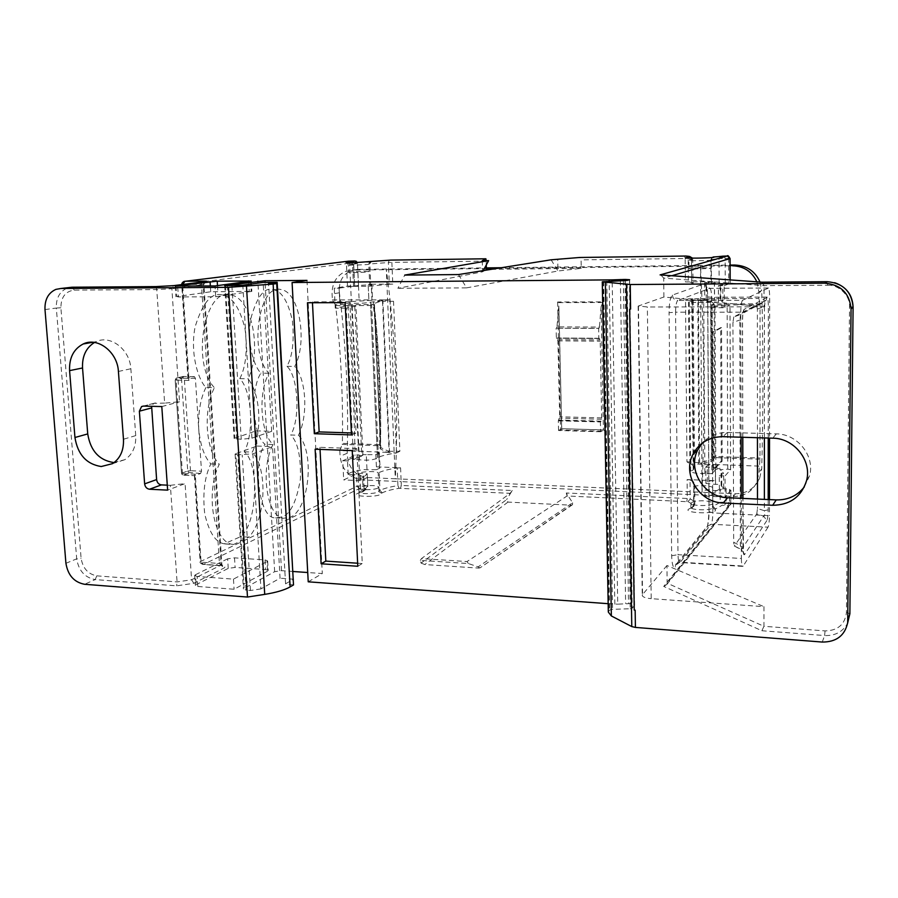 <?xml version="1.0" encoding="UTF-8"?>
<svg xmlns="http://www.w3.org/2000/svg" width="898" height="898" viewBox="0 0 898 898"><rect width="100%" height="100%" fill="white"/><g stroke="black" fill="none" stroke-linecap="round" stroke-linejoin="round"><path stroke-width="0.67" stroke-dasharray="4.49 3.37" d="M335.639 305.589L373.411 305.511C378.361 351.758 380.438 398.151 379.63 444.69L379.45 445.722L380.348 444.735L342.396 443.388C343.171 397.298 340.914 351.365 335.639 305.589L335.358 304.669L373.141 304.59L374.197 305.87C379.136 352.027 381.201 398.33 380.393 444.791L380.348 444.735M714.146 304.893L714.033 303.883L712.754 304.299L713.046 304.972L760.034 304.804L759.977 459.192L714.875 457.587L714.146 304.893M713.899 456.442L713.629 457.239L712.978 456.476L712.114 305.286L710.61 302.581L711.542 459.484L712.978 456.476L713.899 456.442L760.067 458.047M155.926 286.597L156.757 289.571L164.648 403.112L179.533 401.765L171.877 288.741L156.757 289.571L74.231 290.11C65.397 291.3 60.952 297.193 60.896 307.778L81.101 558.253C82.807 568.277 88.038 574.136 96.793 575.842L95.188 579.58L176.67 585.833L193.766 583.307L223.916 568.097C225.959 566.818 225.039 565.965 221.166 565.549L219.438 563.473L201.096 562.193L195.248 474.189L182.451 473.616L183.663 475.143L189.568 472.999L190.499 470.709L184.292 378.148L183.08 376.464L181.508 378.384L175.492 379.843L176.367 378.08L177.063 377.912L176.098 380.146L175.166 379.977L181.531 473.336L182.451 473.616L176.098 380.146L189.007 380.393L182.631 284.498L201.478 284.352L201.848 282.062M195.248 474.189L194.484 475.682L183.663 475.143L181.834 473.145L187.749 471.023L181.508 378.384L182.777 378.204L183.08 376.464L177.063 377.912L188.243 378.114L189.007 380.393M691.696 283.97L711.014 283.835L710.913 267.784L691.561 267.997L691.505 259.993L691.696 283.97L691.561 267.997L688.957 268.423C687.7 269.187 709.297 268.861 711.238 268.087L710.868 259.747L712.002 257.535M353.531 286.327L369.774 286.215L369.112 271.51L352.847 271.69L352.499 264.349L353.565 264.214L354.587 286.159L353.531 286.327L352.847 271.69L348.637 272.229C347.38 272.824 364.049 272.453 368.169 271.802L369.112 271.578L368.775 264.147L370.335 261.778L371.491 261.576M712.608 503.666C710.733 506.539 689.72 505.922 690.921 503.048L693.447 501.6C701.147 500.276 707.422 500.568 712.282 502.476L712.608 503.666M221.166 565.549L203.711 564.326L200.456 561.564L202.836 564.393L203.711 564.326L359.256 488.635L365.587 488.422L361.288 492.25C343.294 496.527 380.696 498.368 381.504 493.215L382.256 492.834C385.949 491.004 391.562 489.5 399.116 488.31L510.143 493.328L421.465 558.601L467.039 561.542L567.098 495.977L687.947 501.735C692.077 503.576 693.256 505.54 691.471 507.639L692.19 507.909L693.481 505.81L693.851 485.885L694.008 505.237L690.955 507.269C689.754 510.187 710.756 510.827 712.63 507.909L712.72 492.609L720.14 488.939L726.089 488.736L730.871 490.173L725.135 497.021L725.045 475.918L730.613 469.688L727.795 469.138L719.949 469.789L721.7 470.552L721.06 470.979L723.631 473.246L719.298 475.693L719.377 490.757L704.997 490.128L705.031 496.111C709.701 495.752 712.271 495.045 712.731 493.979L712.237 493.159M377.923 488.052C373.983 490.286 357.718 490.252 358.863 488.018L362.915 486.278C371.065 485.111 376.363 485.358 378.81 487.019L377.923 488.052M361.288 492.25L362.422 491.913L363.095 490.151L362.511 477.736L363.522 477.265L364.105 489.657L359.043 491.913C357.898 494.181 374.163 494.226 378.103 491.958L378.99 491.161L378.181 472.977C377.991 471.035 362.983 471.203 359.144 473.19L358.19 473.964L360.12 475.154L348.177 474.38C348.918 472.842 352.645 471.562 359.357 470.541C360.996 469.654 363.544 469.396 367.001 469.766L376.543 469.665L375.869 454.59L366.305 454.702L367.001 469.766M718.434 302.357L703.74 302.401L704.885 473.392L711.912 473.673L710.935 307.756L714.943 305.949L730.007 305.028L724.316 307.733L724.226 285.687L718.355 285.721L718.434 302.357L722.856 301.301L720.892 300.269L714.584 300.011L714.482 282.859L715.369 282.825L715.38 283.701L728.727 283.139L728.637 258.433L727.066 255.919M715.38 283.701L720.813 283.925L720.162 284.082L720.241 300.448M718.355 285.721L722.778 284.801L720.162 284.082M730.579 469.755L729.973 305.062M376.408 466.825L375.734 451.907L379.383 452.839L378.821 453.277L379.495 468.273L380.056 467.813L376.408 466.825L400.575 467.813L401.159 481.631L687.239 494.405L687.105 479.566L715.448 480.733C711.283 480.643 708.612 481.014 707.411 481.844L705.929 483.427L715.583 484.381C719.231 484.258 721.296 484.583 721.768 485.358L721.128 485.807L723.698 488.186L719.377 490.757M703.74 302.401C695.052 302.648 690.214 302.446 689.237 301.784L691.83 301.212L693.189 469.912L694.547 468.06C694.827 466.567 693.301 465.175 689.967 463.896L686.948 461.785L685.533 300.448L688.407 298.854L700.833 298.675L711.048 301.324L714.033 303.883L759.944 303.782L760.034 304.804M704.885 473.392C696.365 473.639 691.628 472.909 690.652 471.214L693.189 469.912M721.128 485.807L721.06 470.979M362.511 477.736L358.459 479.442L360.379 480.643L360.12 475.154M348.143 474.627L347.515 460.663C348.256 459.204 351.994 457.98 358.717 456.992L362.713 456.094L358.717 455.084L355.069 455.409L342.744 460.719L343.687 479.891L356.439 474.009L359.514 473.426L367.26 473.774L363.522 477.265M346.291 308.171L335.246 308.182L347.93 305.747L355.922 306.128L346.291 308.171L353.531 459.574L359.402 459.81C367.911 460.595 373.938 459.978 377.497 457.946L378.496 457.273C382.436 455.544 388.407 454.119 396.422 452.985L387.049 452.323L380.269 448.843L379.45 445.734L342.217 444.398L342.396 443.388M298.462 435.249C314.996 451.604 309.383 509.581 290.267 517.293L283.431 518.281C266.919 516.934 259.848 469.351 272.992 444.577C260.375 432.623 258.007 392.998 268.906 373.254C248.387 352.544 259.028 282.623 281.153 289.627C299.427 291.816 307.891 342.194 294.735 366.406C306.398 379.641 308.25 415.594 298.462 435.249L290.728 434.991C300.549 418.726 298.304 376.307 286.945 366.294C292.467 356.461 294.308 341.375 292.456 321.035C288.123 301.492 281.725 291.042 273.228 289.672C264.338 286.877 256.806 296.699 250.665 319.16C246.636 343.171 254.078 366.609 260.903 373.119C249.97 389.35 252.765 435.653 265.033 444.286C252.798 459.776 258.108 519.302 275.585 517.843L282.488 516.866C290.683 513.656 296.654 501.106 300.392 479.229C301.066 456.667 297.844 441.917 290.728 434.991M711.912 473.673L715.852 469.519L714.943 305.949M705.929 483.427L705.817 467.05L719.882 468.094L715.852 469.519M705.817 467.05L707.31 465.557C708.511 464.771 711.194 464.423 715.358 464.491L689.967 463.896M228.238 568.4L227.632 558.825L234.513 557.849L265.056 559.925L267.626 560.947L266.998 561.508L267.57 571.195L268.199 570.6L265.617 569.557L235.108 567.413L228.238 568.4L196.134 584.699L195.349 585.395L197.818 586.473L234.097 589.245L267.57 571.195M197.818 586.473L197.145 576.46L233.458 579.131L266.998 561.508M197.145 576.46L194.675 575.416L195.461 574.742L196.134 584.699M227.632 558.825L195.461 574.742M804.327 486.896L809.614 475.659C815.115 455.926 797.469 433.857 776.343 433.88L727.346 432.443C717.322 432.365 709.016 435.878 702.438 442.972M635.155 610.157L634.269 610.068L629.678 309.08M663.914 297.002L663.701 278.122L764.03 285.654L827.664 285.25L827.35 281.714L762.267 282.185L764.03 285.654L764.018 306.824L663.914 297.002L638.456 305.982L647.357 306.981L764.018 306.824M827.664 285.25C838.743 284.408 850.417 295.824 849.53 306.712L846.444 612.503C844.939 624.492 837.812 630.632 825.049 630.912L763.94 626.299L763.951 606.655L651.196 598.663L647.357 306.981M572.61 502.779L572.497 504.721L571.353 505.181L507.976 502.094L506.629 499.602L421.095 563.113L420.309 560.408L468.363 563.54L478.129 566.874L572.61 502.779L566.301 492.991L687.273 498.513L687.239 494.405L733.296 496.459C744.352 496.459 752.243 491.61 757.003 481.945L758.945 472.427L759.977 459.192M478.129 566.874L479.902 567.94L571.353 505.181M421.095 563.113L424.81 564.539L479.061 568.131M113.676 462.537L124.844 459.697C132.534 454.545 136.17 446.508 135.733 435.609L130.85 368.752C129.997 349.58 110.432 334.494 96.052 341.689L94.503 342.464M167.286 485.167L170.362 485.313L177.074 581.915L176.67 585.833M164.648 403.112L153.704 403.348L151.627 406.3M161.797 406.57L179.533 401.765M170.362 485.313L185.078 483.607L167.634 490.14M260.925 588.897L250.463 590.491L246.041 590.154L237.746 454.848L252.877 453.86L272.532 446.609L280.064 578.2L260.925 588.897L252.877 453.86M237.746 454.848L235.085 454.119L235.815 453.681L244.099 588.347L243.403 589.009L246.041 590.154M256.121 430.827L271.656 431.332L251.934 438.179L241.259 439.29L234.12 438.46L256.121 430.827L257.019 446.037L235.815 453.681M257.019 446.037L272.532 446.609M357.786 566.268L362.264 563.54L356.82 448.652L352.241 450.583M356.82 448.652L319.935 447.316L315.131 449.213M319.935 447.316L320.036 449.393M357.64 563.226L362.264 563.54M351.488 434.924L356.079 433.094L349.861 301.773L345.146 302.648M349.861 301.773L312.414 301.874L307.464 302.749M312.414 301.874L312.459 302.738M351.387 432.948L356.079 433.094M193.766 583.307L191.6 579.782L185.078 483.607M176.053 286.204L176.749 296.531L210.716 291.771L251.833 291.379L215.733 296.767L178.399 296.935L177.681 286.226M176.749 296.531L178.399 296.935M692.235 283.79L693.088 283.319C693.379 282.803 691.808 282.354 688.373 281.983L688.171 258.545L686.285 256.076M714.37 281.68L714.46 298.63L704.717 299.831L704.604 282.747L714.37 281.68L685.376 281.905L685.23 266.313L581.231 267.492L581.073 259.881L579.782 257.479M484.898 270.343L482.608 271.791L397.881 288.303L404.751 275.091M458.474 274.564L466.59 287.865L397.881 288.303M466.59 287.865L557.984 271.005L581.242 268.345L581.231 267.492L496.807 268.446M491.228 269.344L581.242 268.345M486.144 260.667L486.278 264.977M486.39 268.569L392.179 269.636L392.796 284.094L368.158 284.284L371.851 284.52L371.267 284.688L371.963 300.28L368.854 299.797L368.158 284.284M721.296 461.067L720.656 327.647L712.092 332.294L712.889 469.834L721.296 461.067L722.183 461.101L713.798 469.879L713.023 332.294L721.554 327.647L722.183 461.101M768.205 288.011L709.689 288.348L677.799 300.46L742.601 300.269L768.441 288.022C769.204 288.887 769.608 291.906 769.665 297.07L769.53 438.078M741.075 437.214L740.771 312.19L675.588 312.201L678.001 554.683L741.378 558.466L741.232 498.323M768.026 527.182L743.196 566.043L680.325 562.182L711.104 524.241L768.026 527.182C768.901 525.263 769.373 521.424 769.463 515.688L712.832 512.915L711.575 297.283L769.665 297.07M769.485 499.602L769.463 515.688M711.014 283.835L715.369 282.825M742.736 437.27L742.466 320.496C742.523 314.255 743.084 310.551 744.161 309.372L766.948 297.53C767.79 297.429 768.25 300.246 768.329 305.994L768.228 438.044M768.183 499.535L768.183 509.828C768.127 515.183 767.678 518.786 766.813 520.627L763.682 516.081L741.321 549.812L740.367 545.861L739.795 320.014L740.637 314.457L764.007 302.076C765.006 302.155 765.141 303.591 764.434 306.386L768.329 305.994M766.813 520.627L744.667 554.448C743.656 555.638 743.095 553.258 742.983 547.297L733.666 542.179L732.925 322.483L739.795 320.014L742.466 320.496M742.601 300.269C741.479 301.47 740.872 305.443 740.771 312.19M741.378 558.466C741.434 563.113 741.838 565.762 742.59 566.38L743.196 566.043M557.613 301.986L560.621 429.985L605.476 431.321L603.422 429.94L601.144 306.51L603.119 301.874L557.613 301.986L558.859 305.533L556.962 326.906L599.404 327.063L599.011 328.264L556.12 328.241L598.64 328.41L598.831 338.434L600.223 341.173L601.66 417.918L600.403 421.948L600.582 431.758L603.422 429.94L561.665 428.705L603.579 429.918M560.621 429.985L561.733 428.683L558.859 305.533M335.358 304.669L332.361 299.921L332.069 294.016C332.058 283.173 336.514 275.652 345.438 271.454L350.748 270.713C342.273 274.889 338.49 282.241 339.399 292.77C346.1 346.056 348.705 399.554 347.189 453.266C347.874 467.364 354.53 475.457 367.136 477.545L395.3 478.78L386.275 269.052C395.681 338.613 398.69 408.523 395.3 478.78L702.068 492.272C704.84 416.38 704.313 340.769 700.474 265.438L702.068 492.272L735.507 493.743C746.608 493.619 754.612 488.591 759.54 478.656L761.729 468.902L758.945 472.427M350.748 270.713L357.483 269.378L486.368 267.896M345.438 271.454L357.483 269.378M766.948 297.53L766.196 300.134L763.727 302.166L756.644 304.882L757.373 309.092L757.441 437.719M744.161 309.372L743.353 312.223L740.637 314.457L733.801 316.938L756.644 304.882M744.667 554.448L741.22 549.441L734.205 545.894L733.666 542.179M768.183 509.828L764.366 510.681C765.118 513.667 764.883 515.463 763.682 516.081L756.767 513.937L734.542 545.771M601.144 306.51L599.404 327.063M600.582 431.758L558.556 430.501L561.665 428.705L558.814 306.566M558.556 430.501L558.32 420.792L559.69 416.807L557.905 340.87L557.097 338.288L556.356 338.164L556.12 328.241M556.524 328.096L556.962 326.906M733.801 316.938L732.925 322.483M756.767 513.937L757.485 508.537L764.366 510.681L764.378 499.367M757.474 499.052L757.485 508.537M558.32 420.792L600.403 421.948M598.831 338.434L556.356 338.164M380.314 445.464L380.864 447.619L380.269 448.843M387.453 452.278L388.643 451.335L380.864 447.619L374.432 303.401L374.197 305.859L373.13 304.579L373.725 302.233L380.763 299.797L382.065 300.763L374.432 303.401L373.725 302.233M374.14 305.589L380.539 444.768C381.347 398.274 379.27 351.926 374.331 305.735L380.46 445.217L379.45 445.722M393.526 301.301L382.941 301.335L382.211 299.876L390.17 299.842L393.526 301.301L399.879 451.256L396.422 452.985M388.643 451.335L399.879 451.256M388.89 452.704L389.463 450.875L382.941 301.335L382.065 300.763M387.049 452.323L339.803 450.572L340.084 456.263C342.015 470.069 349.378 477.949 362.197 479.891L401.159 481.631L401.327 485.459L512.264 490.521L506.629 499.602M339.803 450.572L342.217 444.398M369.774 286.215L370.807 286.047L369.819 264.001L367.832 264.394C367.72 264.787 346.089 265.46 348.289 264.843L352.499 264.349L351.96 262.766M486.155 261.138L391.876 262.384L392.179 269.636L352.353 270.085M332.361 299.921L382.211 299.876M389.294 260.151L371.2 261.666L369.819 264.001L388.385 262.508L389.227 260.162L390.922 260.106L391.876 262.384L388.385 262.508L389.317 284.228L392.796 284.094M389.317 284.228L370.807 286.047M685.376 281.905L688.373 281.983M730.108 265.808L685.23 266.313L685.163 258.501L581.073 259.881M501.365 267.727L730.108 265.09M712.754 304.299L712.114 305.286L713.046 304.972M704.604 282.747L714.482 282.859M713.629 457.239L714.875 457.587L712.978 456.498L712.114 305.275L714.022 303.872M699.071 299.775L697.881 300.415L697.589 298.821L700.406 298.72L699.071 299.775L710.61 302.581L711.048 301.324M691.078 508.077C676.093 512.949 720.499 515.138 715.021 509.222L722.329 505.159L728.357 506.001L663.723 586.428L761.886 630.744L763.94 626.299L667.147 583.172L666.945 565.516L763.951 606.655M663.723 586.428L666.855 584.452L667.147 583.172L730.916 503.61L729.569 502.723L729.513 489.32M715.021 509.222L713.192 508.56L712.316 506.708L720.207 502.308L720.14 488.939M567.098 495.977L566.301 492.991M467.039 561.542L468.363 563.54M421.465 558.601L420.309 560.408M510.143 493.328L512.264 490.521M381.504 493.215L379.214 491.801L378.99 490.903L379.977 490.398C383.917 488.467 389.9 486.873 397.926 485.627L399.116 488.31M250.463 590.491L242.224 455.028M233.458 579.131L234.097 589.245M629.453 279.783L634.56 605.297C634.482 604.421 633.068 603.849 630.317 603.591L617.734 604.152L612.178 280.962M608.17 603.692L617.734 604.152M308.227 581.814L322.303 573.553L307.722 572.52M307.004 280.389L322.303 573.553M293.253 571.51L281.512 570.679L274.653 571.689L244.099 588.347M231.92 285.822L241.259 439.29M251.934 438.179L242.819 285.216M271.656 431.332L263.136 282.421M293.68 579.188L280.064 578.2M293.511 584.946L285.575 583.812L268.569 283.51M285.575 583.812L293.197 579.457M205.103 281.658L203.161 284.677L221.155 565.055L221.851 564.438L219.438 563.473L201.478 284.352L203.925 284.52L171.877 288.741L173.437 285.643M482.248 260.723L482.608 271.791L483.236 270.612M551.114 259.803L557.984 271.005L557.725 259.713M711.519 283.656L711.194 260.005C713.102 260.532 685.511 261.116 688.889 260.375L691.505 259.993L690.82 258.164M671.805 275.731L663.701 278.122L660.883 274.956M625.075 280.58L630.228 608.754L612.582 609.327L609.596 610.101L608.316 612.066M630.228 608.754L632.192 608.249L627.118 280.423M634.403 605.6L632.192 608.249M215.733 296.767L215.049 285.946M638.456 305.982L642.564 594.577L666.945 565.516M642.564 594.577L642.25 595.161C642.317 596.934 645.303 598.102 651.196 598.663M705.031 496.111L725.135 497.021M672.434 295.083C672.782 298.349 674.566 300.145 677.799 300.46C676.407 301.638 675.666 305.556 675.588 312.201L669.066 312.684C669.201 302.738 670.323 296.868 672.434 295.083L704.851 283.532C706.546 283.869 707.512 288.325 707.736 296.924L711.575 297.283C711.474 292.187 710.947 289.223 709.981 288.37L709.689 288.348C706.771 288.078 705.166 286.473 704.851 283.532M671.67 555.727L678.001 554.683C678.102 559.274 678.63 561.879 679.584 562.507L675.666 564.876L675.229 566.93C673.186 568.479 671.996 564.741 671.67 555.727L669.066 312.684M742.59 566.38L679.584 562.507C676.317 563.596 675.004 564.382 675.666 564.876L706.861 526.711L711.104 524.241C712.181 522.355 712.754 518.584 712.832 512.915L709.072 511.636C708.96 520.054 708.084 525.7 706.457 528.585L675.229 566.93M712.889 469.834L713.798 469.879M721.554 327.647L720.656 327.647M712.092 332.294L713.023 332.294M724.226 285.687L730.108 283.386L728.727 283.139M382.256 492.834L379.977 490.398L379.181 472.505L378.181 472.977M379.181 472.505C383.132 470.675 389.126 469.171 397.174 467.993L397.926 485.627L401.327 485.459L400.474 488.243M400.575 467.813L397.174 467.993M700.833 298.675L758.877 298.484L758.877 291.895L761.729 290.537C763.311 349.827 763.311 409.286 761.729 468.902M756.857 281.815L758.877 291.895M760.011 282.039L761.729 290.537M704.717 299.831L714.584 300.011M759.944 303.782L758.877 298.484M719.298 475.693L725.045 475.918M687.947 501.735L690.203 499.007L690.046 480.026L687.105 479.566M690.046 480.026C693.413 481.407 694.962 482.888 694.682 484.471L693.851 485.885M704.997 490.128C709.667 489.769 712.226 489.062 712.698 488.029C713.584 485.897 699.396 484.729 693.323 486.424M710.935 307.756L724.316 307.733M758.933 466.107L715.358 464.491L715.448 480.733M686.948 461.785L700.249 462.796L711.542 459.484L711.979 460.865L701.989 463.997M714.875 457.587L711.979 460.865M691.83 301.212L693.222 300.448C693.514 299.842 691.965 299.303 688.564 298.854M700.249 462.796L701.562 463.918M715.583 484.381L715.493 467.948M719.882 468.094L719.949 469.789M378.821 453.277L375.869 454.59M379.495 468.273L376.543 469.665M389.878 299.842L370.481 302.188C366.811 303.064 360.659 303.423 352.016 303.266L339.826 303.288L339.096 288.191L334.269 288.224L335.246 308.182M371.963 300.28L359.189 301.088L358.47 285.418L371.267 284.688M368.214 285.194L368.921 300.864M377.497 457.722L370.481 302.098M358.47 285.418L354.587 286.159M194.417 475.626L200.164 561.811C199.693 562.653 200.591 563.517 202.836 564.393L222.715 565.953L221.851 564.438L203.925 284.52L204.935 281.804L173.022 285.777M358.717 456.992L359.357 470.541M366.305 454.702L362.702 454.545L362.713 456.094M362.702 454.545L361.804 455.959L353.531 459.574M359.402 459.81L352.016 303.266M339.871 303.198L339.13 288.112L350.68 286.63L351.376 301.526L339.826 303.288M351.376 301.526L359.189 301.088M350.68 286.63L358.56 285.788L347.504 286.092L334.269 288.224M357.976 286.204L357.932 285.407M181.688 284.453L183.989 281.433L348.076 261.228M190.499 470.709L187.749 471.023L188.333 472.393L190.499 470.709L201.5 471.192L195.394 378.361L194.451 376.655L188.243 378.114L182.002 284.374L346.426 263.619L347.818 261.307L354.923 260.959M359.256 488.635L357.022 486.245L200.456 561.564L194.731 475.648L200.568 473.493L201.5 471.192M347.93 305.747C351.747 356.057 354.115 405.952 355.069 455.409M347.481 460.899L342.744 460.719M360.379 480.643L343.687 479.891M205.923 387.521C200.546 398.162 198.144 411.958 198.716 428.896C200.355 445.453 204.396 457.116 210.85 463.896C204.564 476.771 202.521 493.429 204.722 513.858C209.111 532.593 215.643 542.572 224.287 543.806L240.731 536.634C257.232 523.949 259.713 463.334 244.245 451.806C254.46 432.993 252.012 390.877 239.811 378.642C245.85 367.069 247.59 350.445 245.031 328.758C239.856 307.947 232.301 296.688 222.345 295.004C211.771 291.85 202.701 302.424 195.147 326.737C189.905 352.712 197.919 379.338 205.923 387.521L214.409 387.689C190.836 362.545 204.755 286.844 230.719 294.959C251.911 297.721 262.25 350.703 248.016 378.788C260.487 393.964 262.542 430.209 252.383 452.121C267.986 469.07 265.954 518.954 248.881 537.139L240.731 536.634M225.275 543.964L233.547 544.491L248.881 537.139M233.547 544.491L232.582 544.334C213.668 542.583 205.002 492.901 219.28 464.244C205.597 450.336 202.914 409.993 214.409 387.689M239.811 378.642L248.016 378.788M244.245 451.806L252.383 452.121M210.85 463.896L219.28 464.244M268.906 373.254L260.903 373.119M286.945 366.294L294.735 366.406M272.992 444.577L265.033 444.286M175.896 378.462L176.098 380.146M182.866 474.862L181.89 474.38L181.834 473.145M195.394 378.361L182.777 378.204M200.568 473.493L188.333 472.393M351.657 305.545L358.717 455.084M776.343 433.88L772.729 438.179M727.346 432.443L722.935 436.675M715.392 508.784L712.799 506.124L712.72 492.609M507.976 502.094L424.81 564.539M96.793 575.842L177.074 581.915L191.6 579.782L221.155 565.055L223.916 568.097M143.523 406.087L155.635 402.876M118.413 371.458L130.85 368.752M135.733 435.609L123.464 439.245M44.99 309.574L56.327 308.048L76.7 558.848C78.665 570.713 84.827 577.616 95.188 579.58L84.603 584.284M65.924 563.293L76.7 558.848L81.101 558.253M853.089 306.97L849.53 306.712M849.867 613.66L846.444 612.503M822.265 642.059L824.622 635.548C835.095 635.93 842.762 631.844 847.6 623.302M761.886 630.744L824.622 635.548L825.049 630.912M726.089 488.736L726.145 502.105L720.207 502.308L722.329 505.159M60.896 307.778L56.327 308.048C56.013 298.192 59.616 291.547 67.148 288.101L72.289 287.203M68.978 287.562L55.867 289.392M74.231 290.11L72.379 287.214L155.971 286.608L173.336 285.665M691.438 258.175L692.044 259.848L685.163 258.501L684.658 256.02L579.839 257.479M727.818 505.641L729.569 502.723L726.145 502.105L724.708 505.08M742.983 547.297L742.87 498.401M605.476 431.321L603.119 301.874M602.491 302.503L558.186 302.615M339.399 292.77L332.069 294.016M757.373 309.092L764.434 306.386L764.389 437.921M557.905 340.87L600.223 341.173M601.66 417.918L559.69 416.807M557.703 339.669L600.044 339.96M601.525 419.265L559.555 418.142M558.736 420.567L600.773 421.712M374.051 304.972L373.13 304.579M557.097 338.288L599.505 338.557M601.054 421.162L559.027 420.017M556.771 338.007L599.202 338.288M389.979 299.842L396.534 452.962M382.514 301.335L389.036 450.841M347.189 453.266L340.084 456.263M367.136 477.545L362.197 479.891M728.357 506.001L730.703 504.62L730.916 503.61L730.871 490.173M691.471 507.639L693.727 506.393L694.827 503.744C695.108 502.061 693.57 500.478 690.203 499.007L687.273 498.513L686.779 501.533M234.513 557.849L235.108 567.413M265.056 559.925L265.617 569.557M620.383 280.715L625.625 603.478M614.838 604.174L609.181 281.063M281.512 570.679L265.078 282.41M274.653 571.689L257.962 283.139M225.477 285.833L234.849 438.044M236.78 439.133L227.374 285.856M357.37 262.654L357.438 263.417L353.565 264.214L353.049 262.744M485.885 258.781L390.877 260.094M711.732 257.76L720.656 256.009L719.006 258.568L711.373 259.601L713.158 257.041M719.13 283.218L719.006 258.568L725.124 258.377L723.844 255.874L720.813 255.975M727.324 255.941L723.788 255.863M725.225 283.027L725.124 258.377L730.085 258.557M603.052 281.523L609.046 610.707M603.624 281.377L609.596 610.101M606.734 281.13L612.582 609.327M625.255 280.569L630.317 603.591M623.392 280.625L628.521 603.456M217.496 285.62L217.855 291.367M210.716 291.771L210.357 285.979M250.553 281.209L251.159 291.536M248.656 281.456L249.229 291.176M768.441 288.022L709.981 288.37L706.434 286.563L707.646 296.98L708.993 511.793C708.298 522.333 707.602 527.317 706.872 526.756L706.457 528.585M707.736 296.924L709.072 511.636M730.108 283.386L730.096 279.907M362.062 491.868L363.331 491.464L367.832 486.02L364.016 485.403L357.022 486.245L356.439 474.009M365.587 488.422L367.832 486.02L367.26 473.774M364.06 488.175L363.443 473.19M360.48 488.4L359.514 473.426M733.296 496.459L735.507 493.743M706.243 299.202L706.131 282.208M688.407 298.854L697.533 298.821M727.795 469.138L727.144 304.849M698.756 464.221L697.881 300.415L685.533 300.448M689.9 463.862L688.508 298.843M699.621 462.234L698.442 300.403M692.369 300.998L693.716 469.396M707.411 481.844L707.31 465.557M378.496 457.273L371.514 301.896M349.726 261.105L349.591 263.406L353.632 263.26L353.442 260.97M354.676 285.676L353.632 263.26L357.516 263.316L357.393 262.654M358.482 285.923L357.438 263.417L358.56 285.788M354.755 306.51L361.804 455.959M347.504 286.092L346.426 263.619L349.591 263.406L350.658 285.833M194.192 376.666L183.08 376.464M194.451 376.655L182.99 376.464L176.367 378.08L175.166 379.977L181.531 473.336L183.338 475.177L194.484 475.682M711.429 267.986L711.384 259.926L712.237 257.67L687.7 258.175L688.889 260.375L688.957 268.423M369.112 271.578L368.775 264.203L369.46 262.093L346.998 262.8L348.289 264.843L348.637 272.229M690.921 503.048L690.865 508.246L692.19 507.909M358.863 488.018L359.02 492.923L361.961 492.183M730.613 469.688L730.007 305.028M358.19 473.964L358.459 479.442M806.55 480.688L809.614 475.659M572.497 504.721L479.902 567.94M92.763 342.284L96.052 341.689M112.497 463.66L124.844 459.697M827.35 281.714L834.635 282.69M153.704 403.348L143.388 406.076M692.65 258.186L693.088 283.319M742.803 437.27L742.545 320.44C742.769 310.764 743.443 312.19 743.623 311.303L743.353 312.223L766.196 300.134L764.007 302.076L756.745 304.86M734.205 545.894L741.321 549.812L743.499 552.45L742.938 498.401M599.292 338.277L556.872 338.007M712.788 503.318L713.203 508.549M666.855 584.452L730.703 504.62L730.927 490.05M694.682 484.471L694.827 503.744L693.222 506.943M379.214 491.801L378.821 487.266M235.085 454.119L243.403 589.009M267.626 560.947L268.199 570.6M194.675 575.416L195.349 585.395M224.702 285.732L234.12 438.46M684.68 256.031L689.473 256.446M762.469 282.241L661.063 274.99M634.56 605.297L629.621 279.716M175.189 286.103L175.896 296.722M251.227 281.063L251.833 291.379M638.141 306.162L642.25 595.161M730.175 283.341L730.164 279.907M367.203 474.211L367.765 486.469C368.506 487.03 367.024 488.692 363.331 491.464L362.422 491.913M757.003 481.945L759.54 478.656M720.892 300.269L720.813 283.925M712.698 488.029L712.731 493.979M722.856 301.301L722.778 284.801M723.698 488.186L723.631 473.246M693.222 300.448L694.547 468.06M689.237 301.784L690.652 471.214M721.768 485.358L721.7 470.552M379.383 452.839L380.056 467.813M381.19 299.943L390.17 299.842M371.851 284.52L372.547 300.1M355.238 260.981L356.046 261.183M348.177 474.38L347.515 460.663M362.927 455.118L355.922 306.128M370.481 302.188L377.497 457.946M187.951 378.462L181.699 284.621M222.345 295.004L230.719 294.959M224.287 543.806L232.582 544.334M273.228 289.672L281.153 289.627M275.585 517.843L283.431 518.281"/><path stroke-width="1.35" d="M94.503 342.464C86.028 347.784 82.032 356.281 82.537 367.978L87.735 433.925C90.451 450.717 99.094 460.259 113.676 462.537M101.216 466.533C86.477 464.199 77.722 454.523 74.949 437.494L69.584 370.627C69.09 357.909 73.625 349.019 83.188 343.99C97.714 336.694 117.515 352.016 118.413 371.458L123.464 439.245C123.913 450.302 120.265 458.44 112.497 463.66L101.216 466.533M702.438 442.972L697.757 449.932C687.06 469.912 704.223 497.447 727.616 497.716L776.242 499.905C787.916 500.13 797.278 495.797 804.327 486.896M772.729 438.179C794.18 438.179 812.129 460.64 806.55 480.688C801.33 496.796 790.027 505.002 772.639 505.282L723.238 502.992C699.486 502.689 682.042 474.694 692.897 454.41C699.194 442.759 709.207 436.843 722.935 436.675L772.729 438.179M629.678 309.08L630.598 309.08L629.666 309.08L634.246 610.09L635.155 610.157L635.414 627.421L822.265 642.059C836.307 642.081 844.782 635.649 847.678 622.752L851.057 308.901C849.575 293.219 840.842 284.644 824.858 283.184L630.228 284.531L602.266 281.837L627.118 280.423L629.621 279.716L625.244 279.446L625.255 280.569M151.627 406.3L156.611 479.588C157.094 482.686 158.699 484.449 161.416 484.886L167.286 485.167M143.523 406.087L161.797 406.57L167.634 490.14L149.517 489.23C146.756 488.793 145.128 486.997 144.634 483.865L139.37 411.194L141.57 406.558L143.523 406.087M44.99 309.574L65.924 563.293C67.922 575.292 74.152 582.286 84.603 584.284L247.478 597.047L228.507 287.326L60.783 288.494L55.867 289.392C48.268 292.871 44.642 299.595 44.99 309.574M352.241 450.583L357.786 566.268L321.114 563.787L315.131 449.213L352.241 450.583M320.036 449.393L325.817 561.104L321.114 563.787M325.817 561.104L357.64 563.226M345.146 302.648L351.488 434.924L314.311 433.7L307.464 302.749L345.146 302.648M312.459 302.738L319.138 431.904L314.311 433.7M319.138 431.904L351.387 432.948M486.278 264.977L486.424 269.389L491.228 269.344M486.424 269.389L484.898 270.343M741.232 498.323L741.075 437.214M769.53 438.078L769.485 499.602M496.807 268.446L486.39 268.569M757.441 437.719L757.474 499.052M730.108 265.09L734.8 265.045L730.108 265.808M486.368 267.896L501.365 267.727M612.178 280.962L612.167 279.873L625.244 279.446M612.167 279.873L292.086 282.533L308.227 581.814L608.17 603.692M265.078 282.41L264.977 280.748L307.004 280.389L292.086 282.533M307.722 572.52L293.253 571.51M264.977 280.748L224.702 285.676L242.819 285.216L263.136 282.421L277.168 282.309L293.197 579.457M277.168 282.309L268.569 283.51L276.719 283.566L273.138 284.082L228.507 287.326M247.478 597.047L264.719 594.375C276.034 592.557 284.498 590.065 290.121 586.899L293.511 584.946L276.719 283.566M155.926 286.597L173.662 285.631L205.631 281.59C207.786 281.265 206.888 281.096 202.914 281.096L184.966 281.254L182.631 284.498L181.688 284.442C181.834 283.184 182.608 282.185 183.989 281.433L348.491 261.172L354.991 260.981L350.433 261.902C343.811 262.474 344.641 262.755 352.914 262.755L390.787 260.094L485.885 258.781L486.144 260.667M351.96 262.766L350.433 261.902M370.335 261.778L371.143 261.621M485.863 258.781L482.248 260.723L488.624 260.633L483.236 270.612M488.624 260.633L404.751 275.091L458.474 274.564L551.114 259.803L579.659 257.479L685.803 256.042C690.034 256.334 691.236 256.727 689.395 257.221L688.979 257.322C673.971 258.725 718.804 258.13 713.629 256.985L727.369 255.975L660.086 274.9L761.886 282.174L827.327 281.703M690.82 258.164L688.979 257.322M712.002 257.535L713.629 256.985M660.883 274.956L660.086 274.9M602.277 282.039L608.316 612.066L611.347 615.949L631.777 626.58L635.414 627.421M217.226 281.164L175.177 286.047L215.049 285.946L251.227 281.063L217.226 281.164L217.496 285.62M732.521 265.786C743.847 266.19 751.963 271.533 756.857 281.815M734.8 265.045C746.777 265.595 755.184 271.263 760.011 282.039M87.735 433.925L74.949 437.494M772.639 505.282L776.242 499.905M727.616 497.716L723.238 502.992M847.858 620.114L849.867 613.862L853.089 307.026C851.63 291.569 843.031 283.128 827.271 281.703L824.858 283.184M851.057 308.901L853.089 306.97M139.37 411.194L151.515 407.928M156.611 479.588L144.634 483.865M149.517 489.23L161.416 484.886M82.537 367.978L69.584 370.627M847.6 623.302L849.867 613.66M72.289 287.203L68.978 287.562M768.228 438.044L768.183 499.535M742.87 498.401L742.736 437.27M764.389 437.921L764.378 499.367M620.361 279.536L620.383 280.715M609.181 281.063L609.158 279.952M257.962 283.139L257.849 281.141M290.121 586.899L273.138 284.082M246.49 286.327L264.719 594.375M60.783 288.494L72.02 287.214L155.848 286.597M201.848 282.062L202.914 281.096M353.049 262.744L351.241 261.801M691.438 258.175L689.395 257.221M713.158 257.041L714.011 256.884M730.096 279.907L730.018 258.602L727.369 255.975M671.805 275.731L730.085 258.557C728.615 255.952 727.694 255.077 727.324 255.941M630.228 284.531L630.598 309.08M631.777 626.58L626.445 284.442M605.353 282.612L611.347 615.949M623.369 279.458L623.392 280.625M210.357 285.979L210.076 281.545M248.623 280.894L248.656 281.456M357.393 262.654L354.991 260.981M692.897 454.41L697.757 449.932M83.188 343.99L92.763 342.284M834.635 282.69C846.343 286.788 852.505 294.892 853.1 307.015L849.878 613.805L847.678 622.752M143.388 406.076L141.57 406.558M742.938 498.401L742.803 437.27M689.473 256.446L692.65 258.186M730.164 279.907L730.085 258.568M356.046 261.183L357.37 262.654"/></g></svg>
